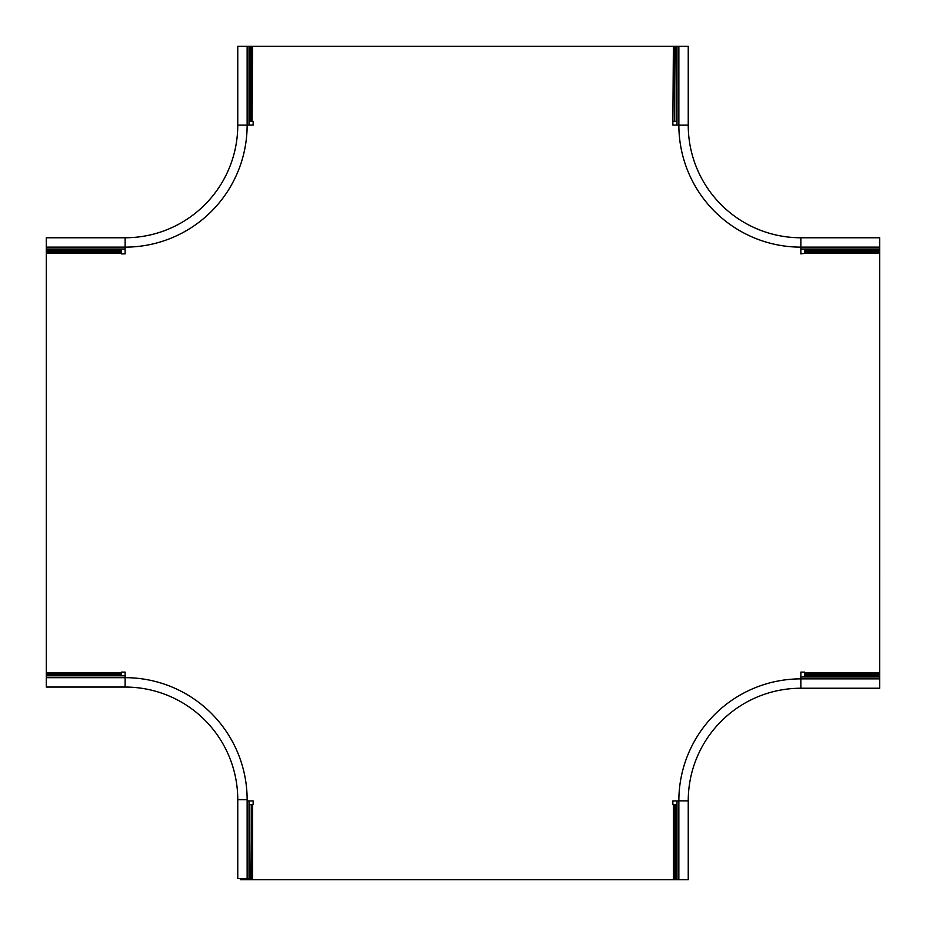 <?xml version="1.0" encoding="UTF-8"?>
<svg xmlns="http://www.w3.org/2000/svg" width="926" height="926" viewBox="0 0 926 926"><rect width="100%" height="100%" fill="white"/><g stroke="black" fill="none" stroke-linecap="round" stroke-linejoin="round"><path stroke-width="1.39" d="M249.025 800.921L249.025 878.508L247.138 878.508L247.138 799.682A122.012 122.012 0 0 0 125.137 677.67L125.137 672.102L121.375 672.102L121.375 675.795M54.565 687.057L46.3 687.057L46.3 672.646L121.375 672.646M678.862 125.091L672.855 125.056L673.387 46.3L237.762 46.3L237.762 125.137A112.625 112.625 0 0 1 125.137 237.762L46.3 237.762L46.3 672.646M879.688 684.87L879.7 253.354L804.625 253.354L804.625 249.025M673.387 46.3L678.862 46.3L678.862 125.137A122.012 122.012 0 0 0 800.863 247.138L800.863 237.762L879.7 237.762L879.7 253.354M46.3 247.138L125.137 247.138L125.137 253.898L121.375 253.898L121.375 249.025M249.985 46.3L249.985 121.318L253.145 121.294L253.145 125.056L247.138 125.091M678.862 46.3L688.238 46.3L688.238 125.137A112.625 112.625 0 0 0 800.863 237.762A112.625 112.625 0 0 1 688.238 125.137L678.862 125.137A122.012 122.012 0 0 0 800.863 247.138L800.863 253.898L804.625 253.354M800.863 676.975L879.688 676.975L879.688 678.862L800.863 678.862L800.863 672.102L804.625 672.102L804.625 676.975M675.216 804.682L673.387 804.706L673.387 879.7L676.015 879.7L676.015 804.682L672.855 804.706L672.855 800.944L678.851 800.909M673.387 879.7L240.378 879.7L240.378 878.508M249.985 879.7L249.453 804.682L253.145 804.706L253.145 800.944L247.138 800.909M252.613 46.3L252.08 121.306L251.282 121.306L251.282 46.3M250.784 121.318L252.08 121.306M249.025 121.329L249.453 46.3M673.387 121.294L674.718 121.306L673.387 121.294M676.015 46.3L676.547 121.318L673.92 121.306M675.216 121.318L676.015 121.318L674.718 121.306L674.718 46.3M676.975 121.329L676.547 46.3M676.975 804.671L676.547 879.7L688.238 879.7L688.238 800.863A112.625 112.625 0 0 1 800.863 688.238L879.688 688.238L879.688 678.862M252.613 879.7L252.613 804.706L250.784 804.682M249.025 804.671L249.453 879.7M46.3 687.057L125.137 687.057A112.625 112.625 0 0 1 237.762 799.682L237.762 878.508L247.138 878.508M46.3 677.67L125.137 677.67A122.012 122.012 0 0 1 247.138 799.682L237.762 799.682A112.625 112.625 0 0 0 125.137 687.057A112.625 112.625 0 0 1 237.762 799.682A112.625 112.625 0 0 0 125.137 687.057L110.125 687.057M95.1 687.057L72.575 687.057M107.485 687.057L97.728 687.057M46.3 675.795L125.137 675.795M688.238 856.052L688.238 865.81M688.238 868.438L688.238 871.065M676.975 879.7L676.975 800.921M800.863 678.862A122.012 122.012 0 0 0 678.851 800.863L688.238 800.863A112.625 112.625 0 0 1 800.863 688.238L800.863 678.862A122.012 122.012 0 0 0 678.851 800.863L678.851 879.7M879.7 249.025L800.863 249.025M676.975 46.3L676.975 125.079M800.863 247.138L879.7 247.138M249.025 46.3L249.025 125.079M125.137 247.138A122.012 122.012 0 0 0 247.138 125.137A122.012 122.012 0 0 1 125.137 247.138L125.137 237.762A112.625 112.625 0 0 0 237.762 125.137A112.625 112.625 0 0 1 125.137 237.762A112.625 112.625 0 0 0 237.762 125.137L247.138 125.137L247.138 46.3M46.3 249.025L125.137 249.025M121.375 673.966L46.3 673.966M121.375 675.262L46.3 675.262M46.3 253.354L121.375 253.354M879.7 672.646L804.625 672.646M121.375 252.034L46.3 252.034M121.375 250.738L46.3 250.738M46.3 250.205L121.375 250.205M879.7 250.205L804.625 250.205M804.625 250.738L879.7 250.738M804.625 252.034L879.7 252.034M804.625 673.966L879.7 673.966M804.625 675.262L879.7 675.262M879.7 675.795L804.625 675.795M673.92 804.694L674.718 804.694L674.718 879.7M252.08 804.694L251.282 804.694L251.282 879.7M125.137 677.67L125.137 687.057"/></g></svg>
